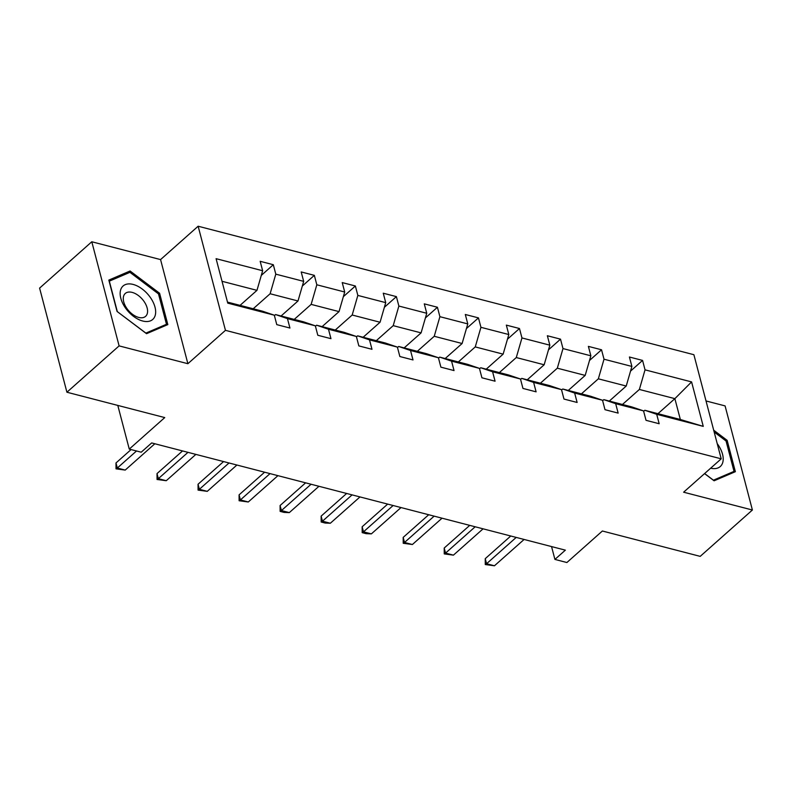 <?xml version="1.0" encoding="UTF-8"?>
<svg xmlns="http://www.w3.org/2000/svg" width="792" height="792" viewBox="0 0 792 792"><rect width="100%" height="100%" fill="white"/><g stroke="black" fill="none" stroke-linecap="round" stroke-linejoin="round"><path stroke-width="1.19" d="M187.882 363.706L160.568 259.588L91.793 241.768L119.107 345.886L187.882 363.706L225.453 330.343L721.205 458.825L683.625 492.198L752.4 510.018L725.086 405.9L706.019 400.96M752.4 510.018L700.207 556.37L602.375 531.006L566.884 562.528L554.915 559.419L565.359 550.153L151.668 442.936L141.224 452.202L129.264 449.104L164.746 417.582L66.914 392.228L39.6 288.11L91.793 241.768M119.107 345.886L66.914 392.228M160.568 259.588L198.139 226.225L693.891 354.707L721.205 458.825M240.055 305.365L256.974 290.347L222.027 281.289M256.974 290.347L262.637 270.735L260.172 261.31L273.319 264.716L261.291 275.398M657.954 413.681L674.873 398.653L639.372 389.456L645.034 369.844L691.584 381.912L703.256 426.373L656.707 414.305L659.172 423.74L646.024 420.324L643.549 410.899L615.671 403.673L618.146 413.107L604.999 409.692L602.524 400.267L574.646 393.04L577.12 402.465L563.973 399.059L561.498 389.634L533.62 382.407L536.095 391.832L522.948 388.427L520.473 379.002L492.594 371.775L495.069 381.2L481.912 377.794L479.447 368.369L451.569 361.142L454.034 370.567L440.887 367.161L438.412 357.737L410.533 350.51L413.008 359.934L399.861 356.529L397.386 347.104L369.508 339.877L371.983 349.302L358.835 345.896L356.36 336.471L328.482 329.244L330.957 338.669L317.81 335.263L315.335 325.829L287.456 318.612L289.931 328.037L276.774 324.631L274.309 315.196L227.759 303.138L216.087 258.677L262.637 270.735M225.453 330.343L198.139 226.225M281.081 315.998L298 300.98L270.122 293.753L275.794 274.151L273.319 264.716M275.794 274.151L303.673 281.368L301.198 271.943L314.345 275.349L302.326 286.031M322.116 326.631L339.025 311.612L311.147 304.385L316.82 284.783L314.345 275.349M316.82 284.783L344.698 292.01L342.223 282.576L355.37 285.991L343.352 296.663M363.142 337.263L380.061 322.245L352.183 315.018L357.845 295.416L355.37 285.991M357.845 295.416L385.724 302.643L383.249 293.208L396.396 296.624L384.377 307.296M404.168 347.896L421.087 332.878L393.208 325.651L398.871 306.049L396.396 296.624M398.871 306.049L426.749 313.276L424.274 303.851L437.432 307.256L425.403 317.929M445.193 358.538L462.112 343.51L434.234 336.283L439.897 316.681L437.432 307.256M439.897 316.681L467.775 323.908L465.31 314.483L478.457 317.889L466.429 328.561M486.219 369.171L503.138 354.143L475.259 346.916L480.932 327.314L478.457 317.889M480.932 327.314L508.811 334.541L506.335 325.116L519.483 328.522L507.464 339.194M527.244 379.804L544.163 364.775L516.285 357.548L521.958 337.946L519.483 328.522M521.958 337.946L549.836 345.173L547.361 335.749L560.508 339.154L548.49 349.836M568.28 390.436L585.189 375.408L557.321 368.191L562.983 348.579L560.508 339.154M562.983 348.579L590.862 355.806L588.387 346.381L601.534 349.787L589.515 360.469M609.305 401.069L626.224 386.041L598.346 378.823L604.009 359.212L601.534 349.787M604.009 359.212L631.887 366.439L629.412 357.014L642.569 360.419L630.541 371.102M645.034 369.844L642.569 360.419M315.335 325.829L303.465 321.8L275.586 314.572L274.418 315.612M275.586 314.572L287.456 318.612M253.202 308.771L270.122 293.753M298 300.98L303.673 281.368M356.36 336.471L344.49 332.432L316.612 325.205L315.444 326.245M316.612 325.205L328.482 329.244M294.238 319.404L311.147 304.385M339.025 311.612L344.698 292.01M397.386 347.104L385.516 343.065L357.637 335.838L356.469 336.887M357.637 335.838L369.508 339.877M335.263 330.046L352.183 315.018M380.061 322.245L385.724 302.643M438.412 357.737L426.551 353.697L398.673 346.48L397.495 347.52M398.673 346.48L410.533 350.51M376.289 340.679L393.208 325.651M421.087 332.878L426.749 313.276M479.447 368.369L467.577 364.33L439.699 357.113L438.52 358.152M439.699 357.113L451.569 361.142M417.315 351.311L434.234 336.283M462.112 343.51L467.775 323.908M520.473 379.002L508.603 374.972L480.724 367.745L479.556 368.785M480.724 367.745L492.594 371.775M458.34 361.944L475.259 346.916M503.138 354.143L508.811 334.541M561.498 389.634L549.628 385.605L521.75 378.378L520.582 379.418M521.75 378.378L533.62 382.407M499.376 372.577L516.285 357.548M544.163 364.775L549.836 345.173M602.524 400.267L590.654 396.238L562.775 389.011L561.607 390.05M562.775 389.011L574.646 393.04M540.401 383.209L557.321 368.191M585.189 375.408L590.862 355.806M643.549 410.899L631.679 406.87L603.811 399.643L602.633 400.683M603.811 399.643L615.671 403.673M581.427 393.842L598.346 378.823M626.224 386.041L631.887 366.439M703.256 426.373L680.338 419.483L644.837 410.276L643.658 411.315M644.837 410.276L656.707 414.305M551.549 546.579L554.915 559.419M117.8 405.415L129.264 449.104M622.453 404.474L639.372 389.456M680.338 419.483L674.873 398.653L691.584 381.912M227.482 302.108L262.439 311.167L274.309 315.196M704.563 473.606L714.097 480.793L735.362 471.695L727.135 440.342L713.691 430.195M167.815 324.601L159.588 293.248L130.096 270.993L108.831 280.091L117.058 311.444L146.55 333.699L167.815 324.601M726.115 441.243L727.135 440.342M158.578 294.149L159.588 293.248M127.324 273.448L130.096 270.993M524.096 539.461L494.455 565.775L485.268 564.548L486.565 563.736L485.239 558.667L510.761 536.006M494.455 565.775L486.565 563.736L516.206 537.412M485.268 564.548L485.239 558.667M483.07 528.828L453.43 555.143L444.243 553.915L445.54 553.103L444.213 548.034L469.735 525.373M453.43 555.143L445.54 553.103L475.18 526.779M444.243 553.915L444.213 548.034M442.035 518.196L412.404 544.51L403.217 543.282L404.514 542.471L403.178 537.402L428.71 514.741M412.404 544.51L404.514 542.471L434.145 516.146M403.217 543.282L403.178 537.402M710.642 468.201A22.344 13.038 48.4 0 0 722.651 462.795A22.344 13.038 48.4 0 0 717.215 443.619M714.176 432.026L726.056 440.995L734.026 471.379L713.424 480.19L704.623 473.557M732.085 473.101L734.026 471.379M155.113 315.701A22.344 13.038 48.4 0 0 142.293 289.09A22.344 13.038 48.4 0 0 120.701 289.733A22.344 13.038 48.4 0 0 133.511 316.345A22.344 13.038 48.4 0 0 155.113 315.701M147.213 313.8A15.295 8.93 48.4 0 0 140.342 297.178A15.295 8.93 48.4 0 0 125.275 293.466A15.295 8.93 48.4 0 0 123.651 296.02A15.295 8.93 48.4 0 0 130.522 312.642A15.295 8.93 48.4 0 0 145.589 316.345A15.295 8.93 48.4 0 0 147.213 313.8M117.295 311.533L109.326 281.15L129.938 272.329L158.509 293.901L166.478 324.274L145.876 333.095L117.246 311.583M164.538 325.997L166.478 324.274M401.009 507.563L371.369 533.877L366.132 533.669L362.192 532.64L363.488 531.838L362.152 526.769L387.674 504.098M371.369 533.877L363.488 531.838L393.119 505.514M362.192 532.64L362.152 526.769M359.984 496.921L330.343 523.245L325.106 523.037L321.166 522.007L322.453 521.195L321.126 516.137L346.648 493.465M330.343 523.245L322.453 521.195L352.093 494.881M321.166 522.007L321.126 516.137M318.958 486.288L289.318 512.612L284.08 512.404L280.13 511.375L281.427 510.563L280.101 505.504L305.623 482.833M289.318 512.612L281.427 510.563L311.068 484.249M280.13 511.375L280.101 505.504M277.933 475.655L248.292 501.98L239.105 500.742L240.402 499.93L239.075 494.871L264.597 472.2M248.292 501.98L240.402 499.93L270.042 473.616M239.105 500.742L239.075 494.871M236.907 465.023L207.266 491.347L198.079 490.109L199.376 489.298L198.05 484.239L223.572 461.568M207.266 491.347L199.376 489.298L229.017 462.983M198.079 490.109L198.05 484.239M195.871 454.39L166.241 480.714L157.054 479.477L158.35 478.665L157.014 473.596L182.536 450.935M166.241 480.714L158.35 478.665L187.981 452.351M157.054 479.477L157.014 473.596M154.846 443.758L125.205 470.082L116.028 468.844L117.315 468.032L115.988 462.964L131.076 449.569M125.205 470.082L117.315 468.032L136.521 450.985M116.028 468.844L115.988 462.964"/></g></svg>
